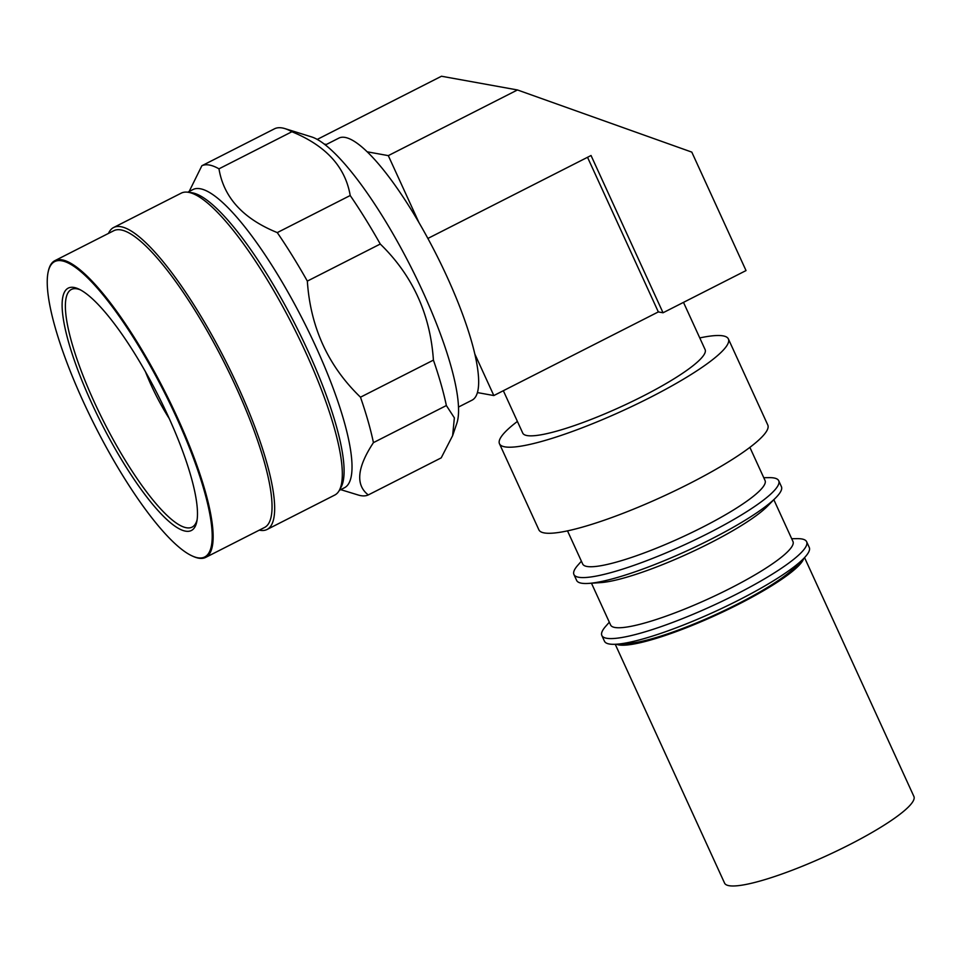 <?xml version="1.0" encoding="UTF-8"?>
<svg xmlns="http://www.w3.org/2000/svg" width="962" height="962" viewBox="0 0 962 962"><rect width="100%" height="100%" fill="white"/><g stroke="black" fill="none" stroke-linecap="round" stroke-linejoin="round"><path stroke-width="1.44" d="M609.319 622.198L605.675 626.346A112.614 19.024 -24.6 0 0 601.851 635.497L604.473 641.233A112.614 19.024 -24.6 0 0 616.51 644.215L628.535 643.422A100.288 16.943 -24.6 0 0 737.361 604.136A100.288 16.943 -24.6 0 0 795.201 567.111L803.667 558.525A112.614 19.024 -24.6 0 0 809.27 547.474L806.637 541.738A112.614 19.024 -24.6 0 0 797.221 538.648L791.69 538.708M616.51 644.215A112.614 19.024 -24.6 0 0 738.72 600.108A112.614 19.024 -24.6 0 0 803.667 558.525M601.851 635.497A112.614 19.024 -24.6 0 0 736.098 594.372A112.614 19.024 -24.6 0 0 806.637 541.738M591.474 583.225L610.605 625.011A100.288 16.943 -24.6 0 0 730.158 588.383A100.288 16.943 -24.6 0 0 792.977 541.522L773.845 499.723M581.397 561.195L577.741 565.343A112.614 19.024 -24.6 0 0 573.917 574.494L576.635 580.423A112.614 19.024 -24.6 0 0 588.672 583.405L600.697 582.611A100.288 16.943 -24.6 0 0 709.523 543.326A100.288 16.943 -24.6 0 0 767.363 506.301L775.817 497.715A112.614 19.024 -24.6 0 0 781.421 486.664L778.715 480.735A112.614 19.024 -24.6 0 0 769.287 477.645L763.768 477.705M588.672 583.405A112.614 19.024 -24.6 0 0 710.87 539.285A112.614 19.024 -24.6 0 0 775.817 497.715M573.917 574.494A112.614 19.024 -24.6 0 0 708.164 533.369A112.614 19.024 -24.6 0 0 778.715 480.735M567.508 530.868L582.683 564.009A100.288 16.943 -24.6 0 0 702.224 527.38A100.288 16.943 -24.6 0 0 765.055 480.519L749.879 447.366M517.4 421.428A125.878 21.26 -24.6 0 0 499.482 443.759L538.888 529.834A125.878 21.26 -24.6 0 0 688.936 483.862A125.878 21.26 -24.6 0 0 767.796 425.024L728.39 338.961A125.878 21.26 -24.6 0 0 699.771 337.927M499.482 443.759A125.878 21.26 -24.6 0 0 649.53 397.787A125.878 21.26 -24.6 0 0 728.39 338.961M503.342 390.716L522.751 433.104A100.288 16.943 -24.6 0 0 642.291 396.476A100.288 16.943 -24.6 0 0 705.122 349.615L683.489 302.369M587.529 157.287L658.333 311.916L663.034 312.77L746.031 270.575L691.798 152.116L517.46 89.959L441.486 76.238L317.195 139.43M658.333 311.916L493.831 395.55L474.831 354.04A146.97 34.163 -116.9 0 0 418.951 222.571L388.299 155.628L517.46 89.959M458.549 407.022L472.041 400.168A146.97 34.163 -116.9 0 0 477.417 392.58L493.831 395.55M427.886 238.444L591.041 155.507L663.034 312.77M418.951 222.571A146.97 34.163 -116.9 0 0 367.183 151.804A146.97 34.163 -116.9 0 0 345.13 137.434A146.97 34.163 -116.9 0 0 338.828 138.131L325.336 144.997M452.633 435.63L441.209 457.864L368.278 494.937C355.351 484.944 357.058 467.496 373.436 442.628L446.368 405.543L454.365 417.857L452.633 435.63L456.878 423.184A164.682 38.288 -116.9 0 0 410.678 266.486A164.682 38.288 -116.9 0 0 311.291 136.82L284.92 128.607A184.451 42.881 -116.9 0 0 282.323 127.97A184.451 42.881 -116.9 0 0 274.795 128.655L201.864 165.741L189.153 191.498M340.728 489.646L358.261 495.021A184.451 42.881 -116.9 0 0 360.75 495.634A184.451 42.881 -116.9 0 0 368.278 494.937M339.321 490.367L344.564 487.698A167.232 38.877 -116.9 0 0 309.92 334.067A167.232 38.877 -116.9 0 0 200.168 188.744A167.232 38.877 -116.9 0 0 193.001 189.538L187.746 192.208M373.436 442.628A184.451 42.881 -116.9 0 0 360.485 397.198C328.15 366.029 310.437 327.333 307.335 281.108A184.451 42.881 -116.9 0 0 277.272 232.6C243.17 218.771 223.737 197.523 218.975 168.831A184.451 42.881 -116.9 0 0 209.391 165.043A184.451 42.881 -116.9 0 0 201.864 165.741M259.307 530.146A169.348 39.37 -116.9 0 0 259.86 530.254A169.348 39.37 -116.9 0 0 267.123 529.449L334.74 495.069A169.348 39.37 -116.9 0 0 339.261 490.476L341.077 487.205A167.232 38.877 -116.9 0 0 296.2 326.455A167.232 38.877 -116.9 0 0 192.208 192.797A167.232 38.877 -116.9 0 0 191.33 192.653L187.626 192.196A169.348 39.37 -116.9 0 0 181.253 193.134L113.624 227.513A169.348 39.37 -116.9 0 0 108.465 233.417M339.261 490.476A169.348 39.37 -116.9 0 0 293.819 327.681A169.348 39.37 -116.9 0 0 188.516 192.328A169.348 39.37 -116.9 0 0 187.626 192.196M267.123 529.449A169.348 39.37 -116.9 0 0 232.022 373.869A169.348 39.37 -116.9 0 0 120.887 226.707A169.348 39.37 -116.9 0 0 113.624 227.513M192.388 556.036L193.218 556.421A166.438 38.696 -116.9 0 0 198.605 558.164A166.438 38.696 -116.9 0 0 205.748 557.371L264.634 527.429A166.438 38.696 -116.9 0 0 230.146 374.531A166.438 38.696 -116.9 0 0 120.923 229.918A166.438 38.696 -116.9 0 0 113.793 230.712L54.894 260.654A166.438 38.696 -116.9 0 0 48.292 271.332L48.1 272.222A165.692 38.516 -116.9 0 0 95.43 426.755A165.692 38.516 -116.9 0 0 192.388 556.036A165.692 38.516 -116.9 0 0 197.739 557.78A165.692 38.516 -116.9 0 0 176.611 417.748A165.692 38.516 -116.9 0 0 61.784 260.81A165.692 38.516 -116.9 0 0 48.1 272.222M205.748 557.371A166.438 38.696 -116.9 0 0 171.248 404.473A166.438 38.696 -116.9 0 0 62.037 259.86A166.438 38.696 -116.9 0 0 54.894 260.654M218.975 168.831L291.907 131.746A184.451 42.881 -116.9 0 0 284.92 128.607M307.335 281.108L380.267 244.035A184.451 42.881 -116.9 0 0 350.204 195.514L277.272 232.6M446.368 405.543A184.451 42.881 -116.9 0 0 433.417 360.125L360.485 397.198M291.907 131.746C325.89 145.635 345.322 166.895 350.204 195.514M380.267 244.035C412.554 275.421 430.267 314.117 433.417 360.125M73.978 287.446A135.967 31.614 -116.9 0 0 91.318 402.356A135.967 31.614 -116.9 0 0 185.546 531.144A135.967 31.614 -116.9 0 0 196.849 521.404A135.967 31.614 -116.9 0 0 157.936 394.973A135.967 31.614 -116.9 0 0 78.716 289.021A135.967 31.614 -116.9 0 0 73.978 287.446M80.231 289.79A133.285 30.988 -116.9 0 0 77.032 288.853A133.285 30.988 -116.9 0 0 71.308 289.49A133.285 30.988 -116.9 0 0 98.93 411.928A133.285 30.988 -116.9 0 0 186.4 527.741A133.285 30.988 -116.9 0 0 192.111 527.116A133.285 30.988 -116.9 0 0 197.126 519.733M477.417 392.58A146.97 34.163 -116.9 0 0 474.831 354.04M145.49 371.801A67.172 15.62 -116.9 0 0 169.324 418.674M324.098 144.035L326.407 144.444M367.183 151.804L388.299 155.628M803.727 558.465A104.112 17.581 155.4 0 1 738.443 604.328A104.112 17.581 155.4 0 1 616.426 644.227M804.545 557.611L913.9 796.452A104.112 17.581 155.4 0 1 848.676 845.105A104.112 17.581 155.4 0 1 724.578 883.128L615.235 644.287"/></g></svg>
